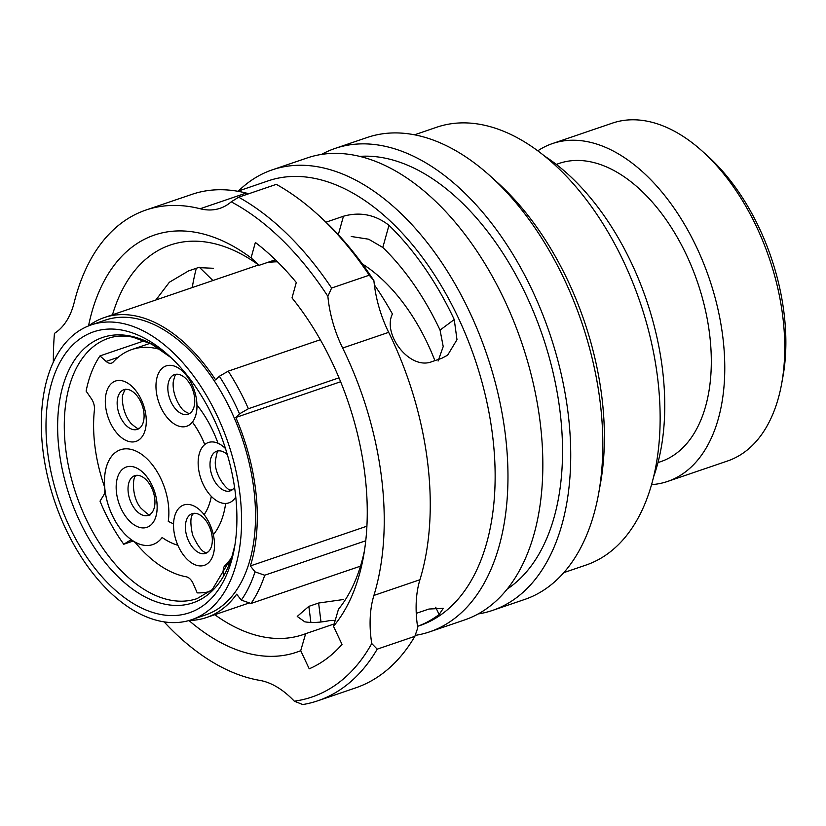 <?xml version="1.0" encoding="UTF-8"?>
<svg xmlns="http://www.w3.org/2000/svg" width="826" height="826" viewBox="0 0 826 826"><rect width="100%" height="100%" fill="white"/><g stroke="black" fill="none" stroke-linecap="round" stroke-linejoin="round"><path stroke-width="1.24" d="M88.661 325.857A158.447 93.132 71.2 0 1 104.252 317.587A158.447 93.132 71.2 0 1 136.259 316.079A158.447 93.132 71.2 0 1 215.648 379.898L219.355 376.274A166.635 97.943 -108.8 0 1 239.519 413.857L248.389 408.725A173.925 102.228 -108.8 0 0 228.234 371.153L219.355 376.274M657.971 462.591L660.852 461.61A157.529 92.595 -108.8 0 0 704.929 308.036A157.529 92.595 -108.8 0 0 590.972 161.906A157.529 92.595 -108.8 0 0 559.15 163.414L556.28 164.395M651.59 484.635A178.478 104.902 -108.8 0 0 667.615 481.434L727.572 460.98A178.478 104.902 -108.8 0 0 781.685 383.532A178.478 104.902 -108.8 0 0 702.523 151.385A178.478 104.902 -108.8 0 0 648.41 121.443A178.478 104.902 -108.8 0 0 612.355 123.136L552.398 143.59A178.478 104.902 -108.8 0 0 537.757 150.838M667.615 481.434A178.478 104.902 -108.8 0 0 717.546 307.448A178.478 104.902 -108.8 0 0 588.453 141.886A178.478 104.902 -108.8 0 0 552.398 143.59M159.377 614.203A148.422 87.246 -108.8 0 0 234.357 548.371A148.422 87.246 -108.8 0 0 168.525 355.314A148.422 87.246 -108.8 0 0 123.528 330.41A148.422 87.246 -108.8 0 0 47.681 452.452A148.422 87.246 -108.8 0 0 159.377 614.203M191.715 619.686L205.653 614.926A155.711 91.521 -108.8 0 0 249.215 463.128A155.711 91.521 -108.8 0 0 136.589 318.691A155.711 91.521 -108.8 0 0 105.129 320.168L91.19 324.928A155.711 91.521 -108.8 0 0 47.619 476.726A155.711 91.521 -108.8 0 0 160.254 621.162A155.711 91.521 -108.8 0 0 191.715 619.686A155.711 91.521 -108.8 0 0 235.276 467.888A155.711 91.521 -108.8 0 0 122.64 323.441A155.711 91.521 -108.8 0 0 91.19 324.928M339.021 377.823L248.389 408.725M320.333 339.734L228.234 371.153M781.685 383.532L782.965 376.48A169.371 99.554 -108.8 0 0 707.83 156.186L702.523 151.385M277.484 261.811A158.447 93.132 -108.8 0 0 266.292 262.864M365.753 540.772L264.723 575.226L255.017 571.86A166.635 97.943 -108.8 0 1 241.316 600.12L251.011 603.476A173.925 102.228 -108.8 0 0 264.723 575.226M360.518 566.14L251.011 603.476M340.632 381.736L235.813 417.481A158.447 93.132 71.2 0 1 250.371 565.934L255.017 571.86M235.813 417.481L239.519 413.857M241.316 600.12L236.67 594.183A158.447 93.132 71.2 0 1 206.541 617.507A158.447 93.132 71.2 0 1 189.133 620.491M366.92 526.193L250.371 565.934M653.727 476.478A210.888 123.962 -108.8 0 0 544.427 155.99M294.283 701.171L302.76 704.557A273.179 160.574 -108.8 0 0 317.896 700.758A273.179 160.574 -108.8 0 0 377.214 649.153L371.741 643.537A267.717 157.363 -108.8 0 1 294.283 701.171A91.056 53.525 -108.8 0 0 261.367 680.686A91.056 53.525 -108.8 0 0 259.746 680.376A246.767 145.046 71.2 0 1 164.095 621.864M53.349 362.036A267.717 157.363 -108.8 0 1 54.444 333.374A91.056 53.525 -108.8 0 0 74.206 302.461A246.767 145.046 71.2 0 1 145.882 210.062L191.9 194.368A246.767 145.046 71.2 0 1 241.75 192.024A246.767 145.046 71.2 0 1 246.179 193.057A91.056 53.525 -108.8 0 0 249.008 193.666M145.882 210.062A246.767 145.046 71.2 0 1 195.731 207.718A246.767 145.046 71.2 0 1 200.16 208.751A91.056 53.525 -108.8 0 0 220.191 208.255A91.056 53.525 -108.8 0 0 231.208 201.843A267.717 157.363 -108.8 0 1 327.881 296.348L331.598 288.037A273.179 160.574 -108.8 0 0 238.662 197.197L231.208 201.843M416.252 613.357L428.942 609.03L443.294 608.339L439.112 614.513A234.935 138.087 -108.8 0 1 417.533 626.345L419.907 625.561A234.935 138.087 -108.8 0 0 485.626 396.532A234.935 138.087 -108.8 0 0 315.697 178.612A234.935 138.087 -108.8 0 0 268.233 180.842L237.733 191.25M415.189 635.38A244.042 143.445 -108.8 0 0 429.809 631.797A244.042 143.445 -108.8 0 0 498.088 393.899A244.042 143.445 -108.8 0 0 321.572 167.523A244.042 143.445 -108.8 0 0 272.27 169.846A244.042 143.445 -108.8 0 0 238.466 191.002M429.809 631.797L464.677 619.913A244.042 143.445 -108.8 0 0 532.956 382.004A244.042 143.445 -108.8 0 0 356.429 155.639A244.042 143.445 -108.8 0 0 307.138 157.962L272.27 169.846M507.247 589.052A231.29 135.949 -108.8 0 0 548.763 355.769A231.29 135.949 -108.8 0 0 385.866 158.313A231.29 135.949 -108.8 0 0 359.692 156.382M478.202 613.935A244.042 143.445 -108.8 0 0 492.564 610.404L524.644 599.459A244.042 143.445 -108.8 0 0 598.633 493.556A244.042 143.445 -108.8 0 0 490.386 176.134A244.042 143.445 -108.8 0 0 416.397 135.185A244.042 143.445 -108.8 0 0 367.095 137.508L335.026 148.453A244.042 143.445 -108.8 0 0 321.5 154.421M492.564 610.404A244.042 143.445 -108.8 0 0 560.844 372.495A244.042 143.445 -108.8 0 0 384.327 146.13A244.042 143.445 -108.8 0 0 335.026 148.453M563.828 572.625L586.068 565.046A231.29 135.949 -108.8 0 0 650.774 339.569A231.29 135.949 -108.8 0 0 483.478 125.025A231.29 135.949 -108.8 0 0 436.758 127.225L414.518 134.803M364.442 550.777A205.798 120.968 -108.8 0 1 338.454 609.278L333.498 626.284A220.366 129.527 -108.8 0 0 363.481 556.559A220.366 129.527 -108.8 0 0 292.012 297.907L296.297 282.492A240.397 141.298 -108.8 0 0 255.358 242.472L251.083 257.888A220.366 129.527 -108.8 0 0 198.921 232.963A220.366 129.527 -108.8 0 0 88.516 325.919M275.388 259.767L259.116 265.311A205.798 120.968 -108.8 0 0 211.838 243.081A205.798 120.968 -108.8 0 0 170.27 245.043A205.798 120.968 -108.8 0 0 112.491 314.778M196.32 268.264A234.935 138.087 -108.8 0 0 192.241 287.582M326.033 222.173L343.44 216.236C360.002 211.601 375.18 214.615 388.974 225.302L382.81 247.47L368.664 239.21L351.246 236.494M382.81 247.47A205.798 120.968 71.2 0 1 440.051 330.101L454.238 319.548A234.935 138.087 -108.8 0 0 388.974 225.302M454.238 319.548L456.985 339.672L447.64 355.17L441.796 358.277L432.039 361.602C410.047 370.719 382.139 334.52 392.422 313.973A234.935 138.087 -108.8 0 0 374.364 284.867M438.1 361.024L443.211 346.559L440.051 330.101M343.471 599.511L318.609 603.032L308.852 606.356L297.236 616.433L304.773 621.813C311.65 623.041 320.302 622.567 330.73 620.388A205.798 120.968 -108.8 0 0 335.232 620.347M334.179 623.95L305.651 633.687A205.798 120.968 -108.8 0 1 303.121 634.605A205.798 120.968 -108.8 0 1 261.543 636.557A205.798 120.968 -108.8 0 1 214.77 614.699M155.897 299.972L169.361 282.255L188.524 270.928L198.292 267.593L213.449 268.285M188.989 620.533A220.366 129.527 -108.8 0 0 300.705 650.692L305.651 633.687M300.705 650.692L309.223 668.812A240.397 141.298 -108.8 0 0 342.016 644.404L333.498 626.284M331.598 288.037L369.253 275.203A273.179 160.574 -108.8 0 0 317.205 214.048A273.179 160.574 -108.8 0 0 276.318 184.353L238.662 197.197M369.253 275.203L373.899 280.654A267.717 157.363 -108.8 0 0 320.385 216.928L317.205 214.048M327.881 296.348A91.056 53.525 -108.8 0 0 342.656 348.035A246.767 145.046 71.2 0 1 373.91 595.432A91.056 53.525 -108.8 0 0 371.741 643.537M259.116 265.311L251.083 257.888M598.633 493.556L600.419 483.695A231.29 135.949 -108.8 0 0 497.82 182.856L490.386 176.134M373.899 280.654A91.056 53.525 -108.8 0 0 388.674 332.341A246.767 145.046 71.2 0 1 419.928 579.738A91.056 53.525 -108.8 0 0 417.76 627.843L414.869 636.319L377.214 649.153M317.896 700.758L355.552 687.913A273.179 160.574 -108.8 0 0 414.869 636.319M167.926 385.577A20.939 12.307 71.2 0 1 176.96 374.209A20.939 12.307 71.2 0 1 194.657 403.284A20.939 12.307 71.2 0 1 190.217 413.083A20.939 12.307 71.2 0 1 174.998 408.312A20.939 12.307 71.2 0 1 167.926 385.577M124.891 424.11A20.939 12.307 71.2 0 1 117.168 401.983A20.939 12.307 71.2 0 1 126.295 389.335A20.939 12.307 71.2 0 1 136.352 395.004A20.939 12.307 71.2 0 1 139.542 428.209A20.939 12.307 71.2 0 1 124.891 424.11M151.303 513.359A20.939 12.307 71.2 0 1 150.404 514.164A20.939 12.307 71.2 0 1 131.819 504.18A20.939 12.307 71.2 0 1 131.654 477.676A20.939 12.307 71.2 0 1 137.147 475.301A20.939 12.307 71.2 0 1 152.81 490.623A20.939 12.307 71.2 0 1 151.303 513.359M210.661 529.993A20.939 12.307 71.2 0 1 207.791 552.171A20.939 12.307 71.2 0 1 187.058 537.045A20.939 12.307 71.2 0 1 194.533 513.297A20.939 12.307 71.2 0 1 210.661 529.993M234.543 487.288A20.939 12.307 71.2 0 1 232.395 489.694A20.939 12.307 71.2 0 1 225.994 491.067A20.939 12.307 71.2 0 1 210.444 469.633A20.939 12.307 71.2 0 1 219.138 450.831A20.939 12.307 71.2 0 1 220.934 451.017A20.939 12.307 71.2 0 1 227.326 454.568M235.771 496.963A31.873 18.73 71.2 0 1 225.643 503.447A31.873 18.73 71.2 0 1 222.483 503.158A31.873 18.73 71.2 0 1 211.301 496.343A31.873 18.73 71.2 0 1 204.755 444.543A31.873 18.73 71.2 0 1 208.348 442.529A31.873 18.73 71.2 0 1 214.791 442.22A31.873 18.73 71.2 0 1 218.033 443.263M208.379 442.519L208.348 442.529A31.873 18.73 71.2 0 1 208.379 442.519A31.873 18.73 71.2 0 1 214.812 442.209A31.873 18.73 71.2 0 1 218.043 443.294A31.873 18.73 71.2 0 1 225.477 448.539M146.956 527.329A31.873 18.73 -108.8 0 0 146.966 527.318A31.873 18.73 -108.8 0 0 155.887 496.25A31.873 18.73 -108.8 0 0 132.831 466.69A31.873 18.73 -108.8 0 0 126.388 466.989A31.873 18.73 -108.8 0 0 126.378 466.989A31.873 18.73 -108.8 0 0 121.701 470.004A31.873 18.73 -108.8 0 0 118.696 502.528A31.873 18.73 -108.8 0 0 140.503 527.628A31.873 18.73 -108.8 0 0 146.935 527.329A31.873 18.73 -108.8 0 0 151.602 524.314A31.873 18.73 -108.8 0 0 154.607 491.8A31.873 18.73 -108.8 0 0 132.8 466.7A31.873 18.73 -108.8 0 0 126.368 467L126.368 467M173.563 523.767A31.873 18.73 71.2 0 1 204.094 514.65A31.873 18.73 71.2 0 1 211.993 529.807A31.873 18.73 71.2 0 1 213.335 534.69A31.873 18.73 71.2 0 1 203.919 565.459A31.873 18.73 71.2 0 1 177.869 545.274A87.422 51.388 -108.8 0 1 162.133 537.509L162.102 537.519A87.422 51.388 -108.8 0 0 177.869 545.274A31.873 18.73 71.2 0 1 176.072 540.524A31.873 18.73 71.2 0 1 173.563 523.767A65.564 38.533 71.2 0 1 168.256 521.309A50.087 29.437 -108.8 0 0 130.601 449.282A50.087 29.437 -108.8 0 0 120.482 449.757A50.087 29.437 -108.8 0 0 106.471 498.584A50.087 29.437 -108.8 0 0 142.702 545.046A50.087 29.437 -108.8 0 0 152.82 544.561A50.087 29.437 -108.8 0 0 162.102 537.519M120.503 449.757A50.087 29.437 -108.8 0 0 106.502 498.584A50.087 29.437 -108.8 0 0 142.733 545.036A50.087 29.437 -108.8 0 0 152.831 544.561M196.98 405.008A31.873 18.73 71.2 0 1 192.427 422.086L192.396 422.096A31.873 18.73 71.2 0 1 168.432 418.988A31.873 18.73 71.2 0 1 156.124 382.603A31.873 18.73 71.2 0 1 177.394 367.436A31.873 18.73 71.2 0 1 196.949 404.977A31.873 18.73 71.2 0 1 196.794 409.551A31.873 18.73 71.2 0 1 192.396 422.096A65.564 38.533 71.2 0 1 204.755 444.543M117.075 433.34A31.873 18.73 71.2 0 1 107.246 389.841A31.873 18.73 71.2 0 1 134.514 389.056A31.873 18.73 71.2 0 1 144.344 432.556A31.873 18.73 71.2 0 1 117.075 433.34M159.439 348.82A10.924 6.422 71.2 0 1 157.621 348.809A10.924 6.422 71.2 0 1 157.477 348.779A119.285 70.117 71.2 0 0 131.809 349.553A119.285 70.117 71.2 0 0 113.286 361.964A10.924 6.422 71.2 0 1 111.593 363.11A10.924 6.422 71.2 0 1 109.383 363.213A10.924 6.422 71.2 0 1 106.11 361.406L118.17 357.297M209.99 591.509A135.134 79.43 71.2 0 1 197.207 592.892L193.294 583.837A10.924 6.422 71.2 0 0 186.284 576.806A119.285 70.117 71.2 0 1 184.725 576.496A119.285 70.117 71.2 0 1 136.238 543.663A10.924 6.422 71.2 0 0 129.589 540.762A10.924 6.422 71.2 0 0 128.815 541.133L123.766 544.251L133.058 541.082M231.621 557.633A119.285 70.117 71.2 0 1 225.168 565.201L229.421 563.745M123.766 544.251A135.134 79.43 71.2 0 1 100.018 501.114L103.611 495.342A10.924 6.422 71.2 0 0 103.88 484.872A119.285 70.117 71.2 0 1 94.412 409.913A10.924 6.422 71.2 0 0 91.407 398.741L86.121 391.101A135.134 79.43 71.2 0 1 99.977 355.913L144.426 340.756M99.977 355.913L106.11 361.406M224.207 574.586L223.712 575.423M223.578 574.803A10.924 6.422 71.2 0 1 225.168 565.201M218.043 443.294A87.422 51.388 -108.8 0 0 196.949 404.977M213.335 534.69A87.422 51.388 -108.8 0 0 225.643 503.447M211.301 496.343A65.564 38.533 71.2 0 1 204.094 514.65L204.125 514.639A31.873 18.73 71.2 0 1 213.356 534.659M211.322 496.364A65.564 38.533 71.2 0 1 204.125 514.639M192.427 422.086A65.564 38.533 71.2 0 1 204.786 444.522M434.889 360.632A155.711 91.521 -108.8 0 0 362.356 263.948M170.972 357.575L151.664 344.174L133.11 337.225C124.014 335.366 115.754 335.738 108.32 338.33A137.498 80.824 -108.8 0 0 69.849 472.369A137.498 80.824 -108.8 0 0 169.309 599.913A137.498 80.824 -108.8 0 0 197.084 598.602L212.251 589.609L231.93 556.672L234.914 545.088A140.162 82.383 -108.8 0 1 164.704 604.147A140.162 82.383 -108.8 0 1 59.224 451.399A140.162 82.383 -108.8 0 1 130.849 336.151A140.162 82.383 -108.8 0 1 170.951 357.565M274.459 260.076A173.925 102.228 -108.8 0 0 273.272 261.956M246.179 193.057L200.16 208.751M388.674 332.341L342.656 348.035M419.928 579.738L373.91 595.432M212.922 280.52L199.345 267.252M338.319 234.687L343.44 216.236M439.112 614.513L435.684 607.224M308.852 606.356L310.886 622.484M318.609 603.032L321.004 621.968M157.477 348.779L158.737 348.345M130.436 540.576L128.815 541.133M277.164 261.501L276.225 261.821M258.61 264.94L104.252 317.587M249.359 602.908L206.541 617.507M190.217 413.083L189.774 413.33C190.104 414.115 188.411 413.413 184.694 411.245C182.03 410.274 172.107 396.965 173.212 382.077C175.907 370.616 176.279 375.809 176.465 374.281L176.96 374.209M139.542 428.209L139.109 428.457C137.942 427.145 141.246 432.246 131.189 423.614C122.103 413.237 121.443 396.645 123.043 394.167C124.654 390.171 125.573 388.592 125.789 389.407L126.295 389.335M137.147 475.301L135.898 475.9C132.625 476.117 131.334 496.818 140.699 507.907C147.513 514.278 150.6 516.446 149.971 514.412L150.404 514.164M194.533 513.297L194.027 513.369C195.256 513.999 187.605 511.428 192.592 535.072C203.754 558.954 207.811 550.705 207.347 552.418L207.791 552.171M219.138 450.831L218.632 450.903C217.899 448.9 216.784 452.503 215.287 461.713C214.667 476.272 228.358 491.738 230.774 489.932L232.395 489.694M131.809 349.553L150.053 343.337"/></g></svg>
